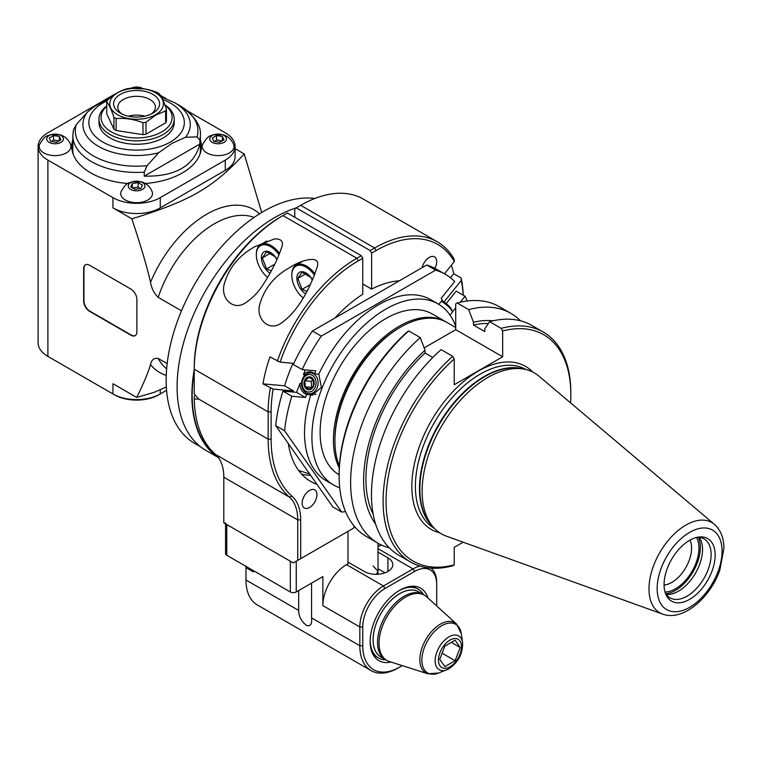 <?xml version="1.0" encoding="UTF-8"?>
<svg xmlns="http://www.w3.org/2000/svg" width="762" height="762" viewBox="0 0 762 762"><rect width="100%" height="100%" fill="white"/><g stroke="black" fill="none" stroke-linecap="round" stroke-linejoin="round"><path stroke-width="1.14" d="M194.243 369.427A138.398 79.905 120 0 0 218.265 457.438M217.37 456.324A137.979 79.667 -60 0 1 194.243 371.037A137.979 79.667 120 0 0 217.37 456.324M296.342 207.835A138.398 79.905 120 0 0 189.214 325.498A138.398 79.905 120 0 0 205.759 450.304L218.38 457.591M200.596 446.837L194.739 443.455A137.979 79.667 -60 0 1 187.138 298.39A137.979 79.667 -60 0 1 314.792 198.482M167.164 363.617L158.201 358.445C154.105 357.749 151.543 359.807 150.524 364.617C147.866 373.37 143.256 384.305 136.674 397.412L154.21 392.316L166.335 386.982M115.957 93.688A33.452 19.307 0 0 0 112.938 95.231L47.901 132.788A33.452 19.307 0 0 0 38.1 146.437A33.452 19.307 0 0 0 47.901 160.096L112.938 197.653A33.452 19.307 0 0 0 160.249 197.653L225.285 160.096A33.452 19.307 0 0 0 235.087 146.437A33.452 19.307 0 0 0 225.285 132.788L187.433 110.928M166.192 98.669L160.372 95.307M261.69 212.503L244.221 153.953L235.087 148.685M127.816 183.509A64.808 37.414 180 0 1 71.78 146.437A64.808 37.414 180 0 1 72.828 139.751M200.358 139.751A64.808 37.414 180 0 1 201.406 146.437A64.808 37.414 180 0 1 145.371 183.509M125.359 199.996A15.888 9.173 180 0 1 121.101 191.491C127.511 180.889 128.645 183.766 131.778 181.766L141.865 181.908C146.637 183.518 150.047 186.709 152.095 191.491A15.888 9.173 180 0 1 144.266 201.549A15.888 9.173 180 0 1 125.359 199.996M43.825 152.924A15.888 9.173 180 0 1 39.567 144.418C45.977 133.817 47.12 136.693 50.244 134.693L60.331 134.836C65.103 136.446 68.513 139.636 70.561 144.418A15.888 9.173 180 0 1 62.732 154.476A15.888 9.173 180 0 1 43.825 152.924M206.893 152.924A15.888 9.173 180 0 1 202.625 144.418C209.045 133.817 210.179 136.693 213.312 134.693L223.399 134.836C228.171 136.446 231.581 139.636 233.62 144.418A15.888 9.173 180 0 1 225.8 154.476A15.888 9.173 180 0 1 206.893 152.924M235.087 146.437L235.087 156.686A33.452 19.307 180 0 1 225.285 170.336L160.249 207.893A33.452 19.307 180 0 1 112.938 207.893L131.874 218.818C190.538 200.749 212.922 187.823 244.221 153.953M49.349 357.235A31.356 18.107 180 0 0 49.378 357.254L114.424 394.802A31.356 18.107 180 0 0 158.772 394.802L166.564 390.306M158.772 394.802L160.249 393.954A33.452 19.307 180 0 1 112.938 393.954L112.938 383.705L136.674 397.412M131.874 218.818C141.284 247.374 147.504 268.538 150.524 282.331C151.543 288.312 154.105 293.332 158.201 297.37L181.489 310.82M136.884 299.38L136.884 331.813A8.363 4.829 60 0 1 135.16 335.642A8.363 4.829 60 0 1 130.978 335.232L89.583 311.334A8.363 4.829 60 0 1 83.668 301.095L83.668 268.662A8.363 4.829 60 0 1 85.401 264.833A8.363 4.829 60 0 1 89.583 265.243L130.978 289.141A8.363 4.829 60 0 1 136.884 299.38M47.901 160.096L47.901 356.397A33.452 19.307 180 0 1 38.1 342.738L38.1 146.437M85.554 264.747A8.363 4.829 -120 0 0 83.963 268.491L83.963 300.923A8.363 4.829 -120 0 0 89.878 311.163L131.274 335.061A8.363 4.829 -120 0 0 135.303 335.556M201.225 149.171A64.808 37.414 0 0 0 200.358 145.209M72.828 145.209A64.808 37.414 0 0 0 71.961 149.171M73.228 154.286A63.76 36.814 180 0 1 72.828 150.2L72.828 135.617A63.76 36.814 0 0 0 91.507 161.639A63.76 36.814 0 0 0 144.247 172.164L144.247 176.155C175.489 176.698 194.034 165.992 199.892 144.028L144.247 176.155M199.892 144.028L199.892 140.037A63.76 36.814 0 0 0 200.358 135.617L200.358 150.2A63.76 36.814 180 0 1 199.958 154.286M199.892 140.037L196.996 136.884L185.547 137.246L172.069 143.313L158.601 152.8L147.152 165.659L144.247 172.164M110.661 97.469L94.278 106.575L87.649 111.833L76.2 124.692L73.438 129.94L72.828 135.617M174.222 119.129L174.222 122.539A37.633 21.727 180 0 1 150.99 142.618A37.633 21.727 180 0 1 109.985 137.903A37.633 21.727 180 0 1 98.965 122.539L98.965 119.129A37.633 21.727 0 0 0 109.985 134.493A37.633 21.727 0 0 0 150.99 139.198A37.633 21.727 0 0 0 174.222 119.129A37.633 21.727 0 0 0 164.887 104.804M106.747 105.899A37.633 21.727 0 0 0 98.965 119.129M106.747 106.28A35.538 20.517 0 0 0 113.938 133.236A35.538 20.517 0 0 0 161.134 132.264A35.538 20.517 0 0 0 164.992 105.089M165.63 122.844L145.99 134.188A30.518 17.621 180 0 1 142.98 134.655L116.138 130.502A30.518 17.621 180 0 1 113.938 129.235L106.747 113.738L106.747 101.822C109.147 104.861 111.538 110.033 113.938 117.319A30.518 17.621 0 0 0 116.138 118.586C125.082 117.853 134.036 119.234 142.98 122.739A30.518 17.621 0 0 0 145.99 122.272L155.81 115.024L165.63 110.928L165.63 122.844A30.518 17.621 180 0 0 166.44 121.11L166.44 109.195C164.04 101.908 161.649 96.745 159.248 93.697A30.518 17.621 0 0 0 157.048 92.431C148.104 88.925 139.151 87.535 130.207 88.278A30.518 17.621 0 0 0 127.197 88.744C120.653 90.402 114.1 94.183 107.556 100.079A30.518 17.621 0 0 0 106.747 101.822M145.99 134.188L145.99 122.272M165.63 110.928A30.518 17.621 0 0 0 166.44 109.195M155.562 114.719A26.832 15.488 0 0 0 143.542 88.802A26.832 15.488 0 0 0 110.681 107.775A26.832 15.488 0 0 0 155.562 114.719M120.329 113.157L120.329 113.157A22.993 13.278 180 0 1 120.329 94.374A22.993 13.278 180 0 1 152.857 94.374A22.993 13.278 180 0 1 152.857 113.157A22.993 13.278 180 0 1 120.329 113.157M121.958 114.005A18.812 10.859 180 0 1 117.777 107.175A18.812 10.859 180 0 1 129.397 97.145A18.812 10.859 180 0 1 149.895 99.498A18.812 10.859 180 0 1 155.41 107.175A18.812 10.859 180 0 1 151.228 114.005M144.77 116.176A18.812 10.859 0 0 0 128.416 116.176M142.98 122.739L142.98 134.655M116.138 130.502L116.138 118.586M113.938 117.319L113.938 129.235M130.683 189.414A8.363 4.829 0 0 0 144.675 187.252A8.363 4.829 0 0 0 134.426 181.337A8.363 4.829 0 0 0 130.683 189.414M138.16 182.632L142.427 185.099L140.865 188.462L135.036 189.367L130.769 186.9L132.331 183.537L138.16 182.632L138.16 187.071L132.331 187.976M132.331 183.537L132.331 187.804M138.16 187.071L140.294 188.69M49.149 142.342A8.363 4.829 0 0 0 63.141 140.179A8.363 4.829 0 0 0 52.892 134.264A8.363 4.829 0 0 0 49.149 142.342M56.626 142.294L50.797 141.389L49.235 138.027L53.502 135.56L59.331 136.465L60.893 139.827L56.626 142.294M51.54 141.513L53.502 139.998L53.502 135.56M59.331 140.903L53.502 139.998M59.331 136.465L59.331 140.732M142.856 88.659A8.363 4.829 0 0 0 142.504 88.44A8.363 4.829 0 0 0 131.093 88.221M212.217 142.342A8.363 4.829 0 0 0 226.2 140.179A8.363 4.829 0 0 0 215.96 134.264A8.363 4.829 0 0 0 212.217 142.342M216.56 135.56L222.39 136.465L223.952 139.827L219.685 142.294L213.855 141.389L212.293 138.027L216.56 135.56L216.56 139.998L222.39 140.903M222.39 136.465L222.39 140.732M214.427 141.618L216.56 139.998M306 391.277A8.782 6.925 -84.9 0 0 308.324 392.03A8.782 6.925 -84.9 0 0 316.011 383.896A8.782 6.925 -84.9 0 0 309.886 374.533A8.782 6.925 -84.9 0 0 302.457 381.143A8.782 6.925 -84.9 0 0 306 391.277M441.417 301.18A10.449 2.21 38.8 0 1 451.485 310.096A10.449 2.21 38.8 0 1 452.276 311.525L451.685 309.715A8.782 1.857 -141.2 0 0 441.874 300.619A8.782 1.857 38.8 0 1 448.942 306.124A8.782 1.857 38.8 0 1 451.685 310.391M361.293 255.689L362.769 258.242L358.33 260.804L356.854 258.242L361.293 255.689L287.379 213.008L282.94 215.57A125.435 72.419 -60 0 0 194.243 369.199L194.243 393.944L198.682 399.069L194.272 399.031L194.262 396.716L195.262 395.126M334.966 317.992A112.89 65.18 -60 0 1 362.769 294.237L362.769 258.242M358.33 260.804A123.349 71.218 120 0 0 280.111 362.131L293.818 363.36M262.938 383.858L284.617 385.801L293.484 390.916L273.148 389.106L262.938 383.858A125.435 72.419 120 0 1 269.958 356.892L280.111 362.131M270.329 388.134A125.435 72.419 120 0 0 268.157 411.871L271.12 411.871L271.12 439.179A135.893 78.457 120 0 0 292.008 496.195A56.445 32.585 -60 0 1 300.685 519.875L300.685 558.67L353.901 527.942L353.901 525.732M282.94 215.57L356.854 258.242A125.435 72.419 120 0 0 277.349 361.159M317.449 266.148C320.564 253.784 299.371 261.175 290.617 267.043C274.691 275.663 264.385 288.169 259.699 304.562C255.756 319.288 269.215 331.813 281.207 323.164C300.828 309.172 312.039 282.883 317.449 266.148M262.404 285.645C271.101 272.501 277.397 260.109 281.283 248.469C284.093 241.878 281.826 238.696 274.491 238.916L255.146 246.555C239.211 255.175 228.905 267.681 224.219 284.083C220.275 298.799 233.744 311.334 245.726 302.685C252.479 298.152 258.042 292.465 262.404 285.645M273.148 389.106A123.349 71.218 120 0 0 271.12 411.871M284.617 385.801A112.89 65.18 -60 0 1 293.027 363.284M316.963 484.346A112.89 65.18 -60 0 1 310.763 481.479A112.89 65.18 -60 0 1 288.36 443.655M293.151 392.039A112.89 65.18 -60 0 1 293.484 390.916M310.62 475.317A112.89 65.18 -60 0 1 301.733 474.24M444.456 273.815L454.295 261.566A123.349 71.218 120 0 0 376.076 250.565L371.637 253.127L371.637 289.112L362.769 283.988M371.637 289.112A112.89 65.18 -60 0 1 399.44 280.768M422.196 267.633A10.449 6.039 -60 0 1 432.987 256.403A10.449 6.039 -60 0 1 434.521 256.87A10.449 6.039 -60 0 1 434.864 268.319M454.295 261.566L454.104 259.118A125.435 72.419 120 0 0 437.312 241.792A125.435 72.419 120 0 0 374.599 248.002L376.076 250.565M463.22 295.18A125.435 72.419 120 0 0 461.124 277.968L461.267 280.492L443.989 301.981M371.637 253.127L370.161 250.565L296.247 207.893L300.685 205.33A125.435 72.419 -60 0 1 363.398 199.12L437.312 241.792M461.124 277.968L453.733 273.701A125.435 72.419 120 0 0 451.361 265.214M463.144 295.132A123.349 71.218 120 0 0 461.267 280.492M271.12 439.179L268.157 439.179L268.157 411.871L194.243 369.199L194.243 367.494A123.349 71.218 -60 0 1 281.464 216.427M294.77 217.275L294.77 208.74L296.247 207.893M194.272 399.031A137.979 79.667 -60 0 0 215.456 454.4A54.359 31.385 120 0 1 223.809 477.202L223.809 522.827L293.294 562.937L300.685 558.67M198.682 399.069L268.157 439.179A137.979 79.667 120 0 0 289.37 497.072A54.359 31.385 -60 0 1 297.723 519.875L297.723 560.375M313.249 489.404A10.449 6.039 -60 0 1 314.782 489.871A10.449 6.039 -60 0 1 314.782 501.948A10.449 6.039 -60 0 1 304.324 507.978A10.449 6.039 -60 0 1 303.686 497.119A10.449 6.039 -60 0 1 313.249 489.404M453.733 273.701L450.466 277.778M370.161 250.565L374.599 248.002L300.685 205.33M303.133 297.904A20.069 11.592 60 0 1 291.808 275.311A20.069 11.592 60 0 1 306 267.119A20.069 11.592 60 0 1 314.496 275.282M312.506 279.864A12.906 7.449 -120 0 0 297.685 274.377A12.906 7.449 -120 0 0 305.505 293.741M291.817 274.977A20.907 12.068 60 0 1 291.808 274.634A20.907 12.068 60 0 1 296.142 265.062A20.907 12.068 60 0 1 306.591 266.1A20.907 12.068 60 0 1 315.011 273.996M312.391 280.121L310.61 277.244L302.076 272.31L297.809 278.387L302.076 289.379L306.81 291.351M302.076 289.379L310.239 284.674M297.809 278.387L305.81 273.768M267.653 277.416A20.069 11.592 60 0 1 256.337 254.832A20.069 11.592 60 0 1 270.529 246.64A20.069 11.592 60 0 1 279.016 254.794M277.025 259.385A12.906 7.449 -120 0 0 262.204 253.889A12.906 7.449 -120 0 0 270.034 273.263M256.337 254.498A20.907 12.068 60 0 1 256.337 254.146A20.907 12.068 60 0 1 260.661 244.583A20.907 12.068 60 0 1 271.12 245.612A20.907 12.068 60 0 1 279.53 253.508M276.911 259.642L275.13 256.756L266.595 251.831L262.328 257.899L266.595 268.9L271.329 270.872M266.595 268.9L274.758 264.185M262.328 257.899L270.329 253.279M339.385 465.887A92.926 53.654 -60 0 1 334.909 440.931L334.909 439.226A90.84 52.445 -60 0 1 399.136 327.974L400.612 327.117A92.926 53.654 -60 0 1 447.075 322.517L455.724 327.517M334.909 440.931A92.926 53.654 -60 0 1 400.612 327.117L400.612 327.117M424.158 347.901L455.724 329.679L455.724 303.895L457.21 302.981L468.706 309.62L473.459 322.25L473.459 325.031L484.803 331.575L484.803 328.793L489.556 321.659L501.186 328.374L502.663 330.994L502.663 356.778L455.724 329.679M420.272 337.585A132.75 76.648 120 0 0 353.825 452.571A132.75 76.648 120 0 0 378.114 543.296L366.608 536.658A132.75 76.648 -60 0 1 339.119 475.879L339.119 474.174A130.664 75.438 -60 0 1 407.289 331.861L408.765 330.946L420.272 337.585L425.025 350.215A121.101 69.923 120 0 0 375.637 524.104M463.125 542.192L454.228 547.326L454.228 564.871A130.664 75.438 120 0 1 386.048 501.272A130.664 75.438 120 0 1 454.228 358.959L454.228 384.734L502.663 356.778M473.459 325.031A117.834 68.028 -60 0 1 488.299 323.536M493.004 320.812A121.101 69.923 120 0 0 473.459 322.25M489.556 321.659A132.75 76.648 -60 0 1 531.714 325.393L543.344 332.108A132.75 76.648 120 0 0 501.186 328.374M570.567 402.86A130.664 75.438 120 0 0 570.833 394.592L570.833 392.878A132.75 76.648 120 0 0 543.344 332.108M570.833 394.592A130.664 75.438 120 0 0 502.663 330.994M454.228 358.959L452.752 356.34A132.75 76.648 120 0 0 386.305 471.326A132.75 76.648 120 0 0 410.594 562.042A132.75 76.648 120 0 0 452.752 565.785L454.228 564.871M373.199 514.302A117.834 68.028 -60 0 1 425.025 352.997L425.025 350.215M452.752 356.34L441.122 349.625A132.75 76.648 -60 0 0 374.675 464.61A132.75 76.648 -60 0 0 398.964 555.336L410.594 562.042M432.797 357.483L425.025 352.997M378.114 543.296A132.75 76.648 120 0 0 389.363 547.888M339.119 475.879A132.75 76.648 -60 0 1 408.765 330.946M446.408 536.162A92.926 53.654 -60 0 1 433.407 527.285A92.926 53.654 -60 0 1 441.369 426.53A92.926 53.654 -60 0 1 524.647 369.246A92.926 53.654 -60 0 1 538.839 376.066L714.413 524.332A52.092 30.08 120 0 0 685.819 525.123A52.092 30.08 120 0 0 651.11 573.472A52.092 30.08 120 0 0 662.597 614.086L446.408 536.162M689.62 599.351A36.128 20.86 -60 0 1 665.75 594.15A36.128 20.86 -60 0 1 671.551 559.422A36.128 20.86 -60 0 1 698.735 537.029A36.128 20.86 -60 0 1 714.737 560.699A36.128 20.86 -60 0 1 689.62 599.351M697.144 537.315A34.033 19.65 -60 0 1 704.069 538.896A34.033 19.65 -60 0 1 709.289 566.166A34.033 19.65 -60 0 1 687.057 596.16A34.033 19.65 -60 0 1 670.036 597.846A34.033 19.65 -60 0 1 665.207 592.636M666.293 594.408A34.033 19.65 120 0 0 695.477 573.234A34.033 19.65 120 0 0 699.221 537.372M665.807 593.693A35.119 20.279 120 0 0 693.058 571.843A35.119 20.279 120 0 0 698.363 537.315M696.497 537.467A33.185 19.164 -60 0 1 675.494 588.797A33.185 19.164 -60 0 1 665.016 591.998M690.001 540.134A27.965 16.145 -60 0 1 671.808 582.397A27.965 16.145 -60 0 1 664.073 585.045M520.465 320.802A132.75 76.648 120 0 0 510.864 313.363A132.75 76.648 120 0 0 468.706 309.62M457.21 302.981A132.75 76.648 -60 0 1 499.367 306.724L510.864 313.363M446.332 322.097A92.926 53.654 120 0 0 445.599 321.669A92.926 53.654 120 0 0 361.75 361.321A92.926 53.654 120 0 0 339.271 467.982M339.119 474.793A92.926 53.654 -60 0 1 339.49 367.417A92.926 53.654 -60 0 1 432.292 313.982L445.599 321.669M455.724 326.355A104.527 60.35 120 0 0 438.093 303.933A104.527 60.35 120 0 0 385.829 309.115A104.527 60.35 120 0 0 317.544 401.222A104.527 60.35 120 0 0 333.565 484.984A104.527 60.35 120 0 0 339.719 487.785M305.343 374.818L303.409 374.647A11.497 9.068 95.1 0 1 310.134 371.827A11.497 9.068 95.1 0 1 314.582 373.828L318.802 374.209A104.527 60.35 -60 0 1 378.438 304.848A104.527 60.35 -60 0 1 430.701 299.666L438.093 303.933M318.802 374.209L321.383 387.458L312.268 395.107L306.591 394.44L305.41 397.469L291.827 396.25A133.798 77.248 120 0 0 284.569 430.759L341.728 512.074A133.798 77.248 120 0 0 345.557 511.616M333.565 484.984L326.174 480.717A104.527 60.35 -60 0 1 310.81 394.811M438.845 304.381L442.293 300.095L441.112 298.428L454.704 281.521A133.798 77.248 120 0 0 445.341 274.32A133.798 77.248 120 0 0 435.597 270.139L321.278 336.137A133.798 77.248 120 0 0 302.171 369.58L315.763 370.799L314.582 373.828M341.728 512.074L332.861 506.959L275.701 425.634A133.798 77.248 -60 0 1 282.95 391.135L296.542 392.344L300.028 383.381L301.562 383.515M446.141 303.619L456.19 291.122L465.058 296.237L460.238 302.228M467.154 301A133.798 77.248 120 0 0 465.058 296.237M455.724 307.838L452.361 312.039M275.701 425.634L284.569 430.759M291.827 396.25L282.95 391.135M305.41 397.469L296.542 392.344M306.591 394.44A11.497 9.068 95.1 0 1 300.028 383.381M309.534 393.811A11.497 9.068 -84.9 0 0 312.734 395.135M312.649 372.523A11.497 9.068 -84.9 0 0 311.401 372.989M303.409 374.647L305.267 369.865M302.171 369.58L293.303 364.465A133.798 77.248 -60 0 1 312.41 331.013L426.73 265.014A133.798 77.248 -60 0 1 436.464 269.196L445.341 274.32M309.705 474.012L301.295 471.326A109.69 63.332 -60 0 1 298.504 470.316M321.278 336.137L312.41 331.013M426.73 265.014L435.597 270.139M313.525 373.818A10.449 8.249 -84.9 0 0 310.753 372.932A10.449 8.249 -84.9 0 0 301.619 382.61A10.449 8.249 -84.9 0 0 308.896 393.754A10.449 8.249 -84.9 0 0 317.221 387.61A10.449 8.249 -84.9 0 0 313.525 373.818M312.21 375.275A8.782 6.925 95.1 0 1 312.934 390.382A8.782 6.925 95.1 0 1 302.181 384.172A8.782 6.925 95.1 0 1 312.21 375.275M313.668 385.915A6.448 5.086 -84.9 0 0 308.8 376.866A6.448 5.086 -84.9 0 0 304.848 387.058A6.448 5.086 -84.9 0 0 313.668 385.915M304.933 380.829L305.219 386.82L309.486 389.287L313.468 385.753L313.182 379.762L308.915 377.295L304.933 380.829L311.239 381.391L311.715 387.487M305.219 386.82L311.525 387.382M313.125 379.714L311.239 381.391M452.276 311.525A10.449 2.21 38.8 0 1 452.247 312.372L450.037 315.116M225.542 522.827A4.181 2.41 0 0 0 226.771 524.532L290.332 561.232L290.332 591.96L226.771 555.26A4.181 2.41 180 0 1 225.542 553.555L225.542 523.827M296.228 561.242A4.181 2.41 0 0 0 296.247 561.232L347.986 531.362L347.986 563.794L346.51 564.642A33.452 19.317 -60 0 0 322.859 605.609L359.816 626.955L362.769 626.955A31.356 18.107 120 0 1 384.943 588.54L414.509 571.471A31.356 18.107 120 0 1 436.683 584.273L436.683 582.568A33.452 19.317 120 0 0 431.044 568.128M253.375 570.624L253.375 571.852L245.983 567.585A56.445 32.585 -60 0 1 246.231 566.49M322.859 605.609L322.859 576.596L296.247 591.96A4.181 2.41 180 0 1 290.332 591.96M384.943 588.54L383.467 585.988L413.033 568.909L414.509 571.471M347.986 562.089L364.246 571.471A16.726 9.658 180 0 0 382.476 573.567A16.726 9.658 180 0 0 392.801 564.642A16.726 9.658 180 0 0 387.896 557.822L378.019 552.117M245.983 566.109L245.983 580.006A54.359 31.385 -60 0 0 257.242 604.895L371.075 670.608A54.359 31.385 120 0 0 398.25 667.922L399.726 667.064A52.264 30.175 120 0 0 402.126 665.588M298.675 590.56L298.675 610.429L245.983 580.006M399.726 667.064A52.264 30.175 120 0 1 362.769 645.728L359.816 645.728A54.359 31.385 120 0 0 371.075 670.608M346.51 564.642L383.467 585.988A33.452 19.317 120 0 0 359.816 626.955L359.816 645.728L311.563 617.868C312.163 624.154 310.505 626.688 306.591 625.488C301.352 621.411 298.714 616.391 298.675 610.429M436.607 605.876A52.264 30.175 120 0 0 436.683 603.056L436.683 584.273M362.769 645.728L362.769 626.955M391.03 662.045A41.815 24.136 -60 0 1 372.104 652.52A41.815 24.136 -60 0 1 378.819 612.324A41.815 24.136 -60 0 1 410.28 586.407A41.815 24.136 -60 0 1 427.987 598.037M419.967 566.109A33.452 19.317 120 0 0 413.033 568.909L378.019 548.697M378.019 546.544A33.452 19.317 -60 0 1 381.648 545.125M311.563 617.868L311.563 583.121M408.699 586.683A39.719 22.936 -60 0 1 417.024 588.512L418.138 589.15A39.719 22.936 120 0 0 398.402 591.055M370.189 639.909A39.719 22.936 120 0 0 378.419 657.949L377.304 657.311A39.719 22.936 -60 0 1 371.551 651.015M385 572.814L378.019 568.785M423.453 594.636A39.719 22.936 120 0 0 418.138 589.15M378.419 657.949A39.719 22.936 120 0 0 385.82 659.816M373.113 565.956L378.019 571.243L376.333 574.3M419.433 592.312A37.671 21.755 120 0 0 380.886 613.515A37.671 21.755 120 0 0 381.8 657.492M386.82 660.397L380.914 656.977A37.633 21.727 -60 0 1 380.914 613.524A37.633 21.727 -60 0 1 418.538 591.798L422.977 594.36A37.633 21.727 120 0 0 385.343 616.087A37.633 21.727 120 0 0 385.343 659.54A37.633 21.727 -60 0 1 385.343 616.087A37.633 21.727 -60 0 1 422.977 594.36L424.453 595.217A37.633 21.727 120 0 0 405.641 597.075A37.633 21.727 120 0 0 381.057 630.241A37.633 21.727 120 0 0 386.82 660.397A37.633 21.727 120 0 0 389.315 661.492L427.768 673.779L438.76 673.008A28.061 16.202 -60 0 1 421.938 658.339A28.061 16.202 -60 0 1 441.722 625.726A28.061 16.202 -60 0 1 461.343 633.879L456.524 623.983A28.975 16.726 120 0 0 440.341 624.173A28.975 16.726 120 0 0 420.957 651.358A28.975 16.726 120 0 0 427.768 673.779M456.524 623.983L426.653 596.827A37.633 21.727 120 0 0 424.453 595.217M455.105 640.213L444.865 646.119L439.75 659.321L444.865 666.607L455.105 660.692L460.229 647.5L455.105 640.213M451.361 642.376L460.229 647.5M442.122 653.196L455.105 660.692M166.64 368.875A87.801 50.692 -60 0 1 158.201 358.445M150.524 364.617A94.078 54.312 120 0 0 166.249 375.371M160.249 207.893L160.249 197.653M225.285 160.096L225.285 170.336M112.938 197.653L112.938 207.893M160.249 393.954L160.249 389.677M49.378 357.254L47.901 356.397L49.378 357.254M259.509 213.846A94.078 54.312 120 0 0 150.524 282.331M158.201 297.37A87.801 50.692 -60 0 1 254.07 217.427M196.996 136.884A61.312 35.395 0 0 0 179.946 105.756C194.701 115.957 201.501 125.911 200.358 135.617M185.547 137.246A53.673 30.985 0 0 0 174.546 102.632L179.946 105.756M87.649 111.833A53.673 30.985 0 0 0 98.641 146.456A53.673 30.985 0 0 0 158.601 152.8M107.166 100.832A47.758 27.575 0 0 0 100.841 140.818A47.758 27.575 0 0 0 170.364 142.037A47.758 27.575 0 0 0 162.639 99.431M147.152 165.659A61.312 35.395 180 0 1 76.2 124.692M223.809 477.202L297.723 519.875L300.685 519.875M215.456 454.4L289.37 497.072L292.008 496.195M439.826 532.876A94.183 54.378 -60 0 1 415.004 461.153A94.183 54.378 -60 0 1 478.441 371.037A94.183 54.378 -60 0 1 532.705 372.018M434.388 528.352L434.378 528.342A91.669 52.93 -60 0 1 420.329 454.885A91.669 52.93 -60 0 1 480.222 374.104A91.669 52.93 -60 0 1 526.056 369.56L526.056 369.56M522.932 368.903A91.669 52.93 120 0 0 484.289 376.457A91.669 52.93 120 0 0 426.377 451.104A91.669 52.93 120 0 0 432.245 525.98M433.407 527.285L431.006 524.58A91.754 52.978 -60 0 1 438.864 425.082A91.754 52.978 -60 0 1 521.103 368.522L524.647 369.246M689.62 532.381A45.891 26.489 120 0 0 661.511 604.809A45.891 26.489 120 0 0 717.718 572.357A45.891 26.489 120 0 0 689.62 532.381M226.771 555.26L226.771 524.532M296.247 591.96L296.247 561.232M387.896 557.822L387.896 571.471M461.343 633.879L462.572 642.537A19.507 11.268 120 0 0 448.932 636.87A19.507 11.268 120 0 0 435.178 659.549A19.507 11.268 120 0 0 446.865 669.741A19.507 11.268 120 0 0 448.932 668.731M449.99 666.721A16.307 9.42 120 0 0 459.972 640.985A16.307 9.42 120 0 0 439.998 652.52A16.307 9.42 120 0 0 449.99 666.721M174.546 102.632L161.392 97.012M129.835 88.325L144.618 88.935M291.808 275.311L291.808 274.634M302.323 261.49L296.142 265.062M256.337 254.832L256.337 254.146M266.843 241.011L260.661 244.583M714.413 524.332C720.766 530.104 723.929 538.153 723.9 548.469L719.804 570.252C710.079 598.132 682.742 621.668 662.597 614.086M313.801 373.209L310.753 372.932M315.982 394.392L308.896 393.754M462.572 642.537C462.953 653.386 458.467 662.092 449.123 668.636L438.76 673.008M378.019 543.239L378.019 574.234"/></g></svg>
